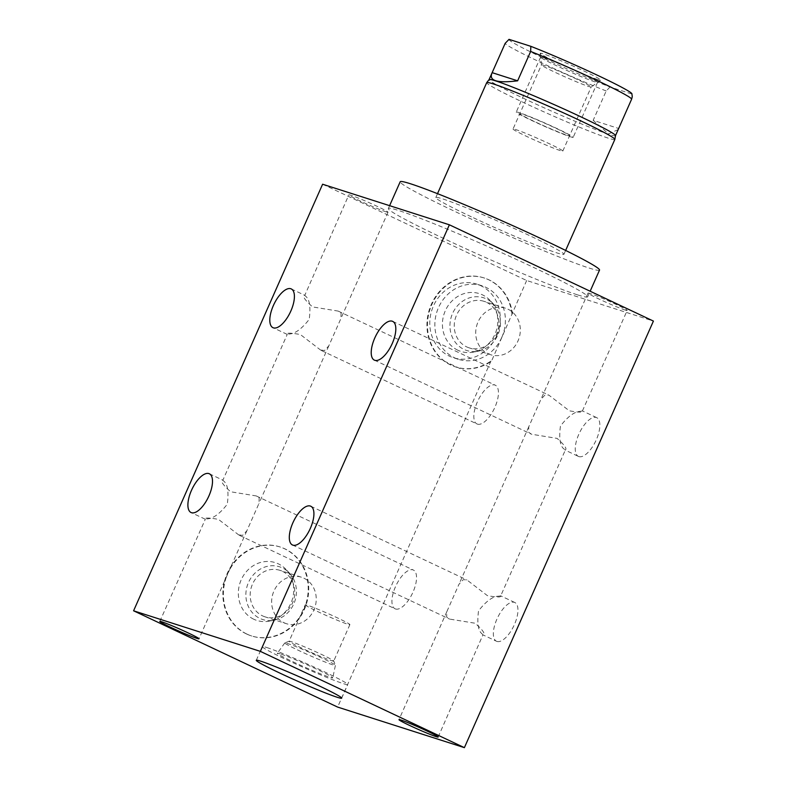 <?xml version="1.0" encoding="UTF-8"?>
<svg xmlns="http://www.w3.org/2000/svg" width="787" height="787" viewBox="0 0 787 787"><rect width="100%" height="100%" fill="white"/><g stroke="black" fill="none" stroke-linecap="round" stroke-linejoin="round"><path stroke-width="0.59" stroke-dasharray="3.94 2.95" d="M597.52 79.448A33.074 1.672 23.9 0 1 563.62 65.439A33.074 1.672 23.9 0 1 540.187 53.319A33.074 1.672 23.9 0 1 543.345 53.89A33.074 1.672 23.9 0 1 578.101 68.292A33.074 1.672 23.9 0 1 600.638 80.107A33.074 1.672 23.9 0 1 597.52 79.448M591.185 86.993A27.22 1.377 -156.1 0 1 588.617 86.452A27.22 1.377 23.9 0 1 560.718 74.922A27.22 1.377 23.9 0 1 541.436 64.947A27.22 1.377 23.9 0 1 541.446 64.898A27.22 1.377 23.9 0 1 544.033 65.41A27.22 1.377 -156.1 0 1 572.287 77.096A27.22 1.377 -156.1 0 1 591.214 86.954A27.22 1.377 -156.1 0 1 591.185 86.993L600.638 80.107M509.022 39.35A67.239 3.404 23.9 0 0 543.069 57.913A67.239 3.404 23.9 0 0 610.023 87.003L631.843 93.987A67.239 3.404 23.9 0 0 631.902 93.742M513.035 129.009A27.22 1.377 23.9 0 0 531.953 138.866A27.22 1.377 23.9 0 0 560.206 150.563A27.22 1.377 -156.1 0 0 562.803 151.065A27.22 1.377 -156.1 0 0 543.876 141.207A27.22 1.377 -156.1 0 0 515.633 129.521A27.22 1.377 23.9 0 0 513.035 129.009L541.446 64.898M610.023 87.003L606.187 90.977L593.182 120.322L618.641 128.468M632.266 96.712L631.843 93.987M615.503 135.63L615.513 135.61A69.138 3.502 23.9 0 1 615.503 135.63A69.138 3.502 23.9 0 1 524.142 98.611A69.138 3.502 -156.1 0 1 489.071 79.605A69.138 3.502 -156.1 0 0 489.071 79.605L489.071 79.605M618.188 129.57L608.558 133.957L593.182 120.322M614.844 139.427A70.073 3.542 23.9 0 1 522.253 101.907A70.073 3.542 23.9 0 1 486.71 82.645M471.334 216.799A70.073 3.542 23.9 0 1 435.791 197.527A70.073 3.542 23.9 0 1 528.382 235.047A70.073 3.542 23.9 0 1 563.925 254.309A70.073 3.542 23.9 0 1 471.334 216.799M599.527 270.089A109.009 5.519 23.9 0 1 589.129 268.042A109.009 5.519 23.9 0 1 475.987 221.236A109.009 5.519 23.9 0 1 400.199 181.758M577.284 294.781A109.009 5.519 23.9 0 1 464.143 247.964A109.009 5.519 23.9 0 1 388.355 208.486A109.009 5.519 23.9 0 1 398.743 210.532A109.009 5.519 23.9 0 1 511.884 257.349A109.009 5.519 23.9 0 1 587.673 296.817A109.009 5.519 23.9 0 1 577.284 294.781M322.611 184.227L526.651 280.506L653.417 321.076M625.144 310.048A21.426 1.082 -156.1 0 0 627.19 310.452A21.426 1.082 -156.1 0 0 612.296 302.69A21.426 1.082 -156.1 0 0 590.053 293.492A21.426 1.082 -156.1 0 0 588.007 293.089A21.426 1.082 -156.1 0 0 602.911 300.85A21.426 1.082 -156.1 0 0 625.144 310.048M385.974 211.821A21.426 1.082 -156.1 0 0 388.021 212.224A21.426 1.082 -156.1 0 0 373.127 204.463A21.426 1.082 -156.1 0 0 350.884 195.265A21.426 1.082 -156.1 0 0 348.838 194.861A21.426 1.082 -156.1 0 0 363.732 202.623A21.426 1.082 -156.1 0 0 385.974 211.821M526.651 280.506L491.472 361.213A46.718 42.232 -72.3 0 1 455.88 367.017A46.718 42.232 -72.3 0 1 429.899 309.655A46.718 42.232 -72.3 0 1 484.369 278.037A46.718 42.232 -72.3 0 1 512.445 313.885M511.934 313.718A46.718 42.232 107.7 0 0 483.857 277.87A46.718 42.232 107.7 0 0 429.387 309.488A46.718 42.232 107.7 0 0 455.378 366.86A46.718 42.232 107.7 0 0 490.96 361.046L491.472 361.213M490.96 361.046L337.623 707.08M578.888 456.598A21.426 9.09 -64.7 0 0 596.034 440.366A21.426 9.09 -64.7 0 0 596.703 417.651A21.426 9.09 -64.7 0 0 596.231 417.464A21.426 9.09 -64.7 0 0 579.084 433.696A21.426 9.09 -64.7 0 0 578.415 456.411A21.426 9.09 -64.7 0 0 578.888 456.598M496.981 641.444A21.426 9.09 -64.7 0 0 514.127 625.212A21.426 9.09 -64.7 0 0 514.796 602.498A21.426 9.09 -64.7 0 0 514.314 602.311A21.426 9.09 -64.7 0 0 497.177 618.543A21.426 9.09 -64.7 0 0 496.508 641.257A21.426 9.09 -64.7 0 0 496.981 641.444M477.483 424.144A21.426 9.09 -64.7 0 0 494.62 407.912A21.426 9.09 -64.7 0 0 495.289 385.197A21.426 9.09 -64.7 0 0 494.816 385.01A21.426 9.09 -64.7 0 0 477.67 401.232A21.426 9.09 -64.7 0 0 477.001 423.957A21.426 9.09 -64.7 0 0 477.483 424.144M395.566 608.99A21.426 9.09 -64.7 0 0 412.713 592.759A21.426 9.09 -64.7 0 0 413.382 570.044A21.426 9.09 -64.7 0 0 412.909 569.857A21.426 9.09 -64.7 0 0 395.763 586.089A21.426 9.09 -64.7 0 0 395.094 608.804A21.426 9.09 -64.7 0 0 395.566 608.99M500.502 595.789C501.614 597.412 497.256 597.363 487.419 595.661L466.927 579.95L463.258 579.626L458.969 584.279L446.859 611.607L446.662 617.067L449.584 619.084L475.171 623.235C482.903 630.102 485.569 633.997 483.159 634.922L481.762 633.624C478.063 630.348 476.991 622.753 478.535 610.85C485.982 601.347 492.583 596.457 498.348 596.182L500.689 595.916L565.42 449.849L563.669 448.777C559.98 445.501 558.908 437.906 560.452 425.993C567.889 416.5 574.5 411.611 580.265 411.335L582.419 410.942C583.531 412.565 579.163 412.516 569.335 410.814L548.834 395.104L545.165 394.779L540.885 399.432L528.775 426.761L528.579 432.22L531.5 434.227L557.088 438.389C564.82 445.255 567.476 449.151 565.076 450.075L578.415 456.411M582.419 410.942L627.19 310.452M392.664 321.371L548.834 395.104M246.636 634.027A46.718 42.232 107.7 0 0 251.299 635.866A46.718 42.232 107.7 0 0 304.854 606.866A46.718 42.232 107.7 0 0 284.451 548.716A46.718 42.232 107.7 0 0 279.788 546.876A46.718 42.232 107.7 0 0 226.233 575.877A46.718 42.232 107.7 0 0 246.636 634.027M501.752 337.446A38.622 34.913 -72.3 0 1 458.349 359.305A38.622 34.913 -72.3 0 1 438.497 307.609A38.622 34.913 -72.3 0 1 481.9 285.75A38.622 34.913 -72.3 0 1 501.752 337.446M496.676 335.823A38.622 34.913 -72.3 0 1 453.282 357.682A38.622 34.913 -72.3 0 1 433.43 305.986A38.622 34.913 -72.3 0 1 476.824 284.127A38.622 34.913 -72.3 0 1 496.676 335.823M247.148 634.194A46.718 42.232 107.7 0 0 251.81 636.024A46.718 42.232 107.7 0 0 305.366 607.023A46.718 42.232 107.7 0 0 284.953 548.873A46.718 42.232 107.7 0 0 280.29 547.044A46.718 42.232 107.7 0 0 226.735 576.045A46.718 42.232 107.7 0 0 247.148 634.194M253.778 619.231A30.339 27.427 -72.3 0 1 241.206 579.812A30.339 27.427 -72.3 0 1 278.323 563.836A30.339 27.427 -72.3 0 1 286.055 569.483A30.339 27.427 -72.3 0 1 292.174 599.891A30.339 27.427 -72.3 0 1 269.538 621.1A30.339 27.427 -72.3 0 1 253.778 619.231M289.4 573.054A27.673 25.017 107.7 0 1 294.977 600.786A27.673 25.017 107.7 0 1 274.329 620.136A27.673 25.017 107.7 0 1 259.946 618.434A27.673 25.017 -72.3 0 1 248.485 582.469A27.673 25.017 -72.3 0 1 282.346 567.899A27.673 25.017 107.7 0 1 289.4 573.054L286.055 569.483M262.592 615.887A24.417 22.075 107.7 0 0 265.032 616.841A24.417 22.075 107.7 0 0 293.02 601.681A24.417 22.075 107.7 0 0 282.356 571.293A24.417 22.075 -72.3 0 0 279.916 570.329A24.417 22.075 -72.3 0 0 251.929 585.489A24.417 22.075 -72.3 0 0 262.592 615.887M286.498 623.717A24.417 22.075 107.7 0 1 284.058 622.753A24.417 22.075 -72.3 0 1 273.394 592.365A24.417 22.075 -72.3 0 1 301.382 577.205A24.417 22.075 -72.3 0 1 303.821 578.16A24.417 22.075 107.7 0 1 314.485 608.558A24.417 22.075 107.7 0 1 286.498 623.717L265.032 616.841M310.757 506.218L466.927 579.95M374.376 360.131L531.5 434.227M438.162 737.026L482.952 634.863L496.508 641.257M292.469 544.978L449.584 619.084M238.923 535.071L218.432 519.361C208.594 517.649 204.226 517.61 205.338 519.223L207.493 518.84C213.247 518.564 219.848 513.685 227.295 504.201C228.85 492.268 227.777 484.664 224.088 481.398L222.682 480.1C220.291 481.024 222.937 484.92 230.63 491.767L256.257 495.938L259.179 497.955L258.982 503.414L246.872 530.743L242.583 535.396L238.117 534.727L395.094 608.804M320.83 350.225L300.339 334.514C290.501 332.803 286.143 332.763 287.255 334.377L289.409 333.993C295.164 333.718 301.765 328.838 309.212 319.355C310.767 307.422 309.694 299.817 305.995 296.551L304.599 295.253C302.198 296.178 304.854 300.063 312.547 306.92L338.174 311.091L341.096 313.108L340.899 318.568L328.779 345.896L324.5 350.549L320.034 349.881L477.001 423.957M209.342 473.764L222.888 480.159L287.255 334.377M256.257 495.938L413.382 570.044M159.81 621.435L205.338 519.223M291.249 288.918L304.805 295.312L348.838 194.861M338.174 311.091L495.289 385.197M266.773 647.524A46.718 2.361 23.9 0 1 315.262 667.583A46.718 2.361 23.9 0 1 347.746 684.503A46.718 2.361 23.9 0 1 343.289 683.628A46.718 2.361 23.9 0 1 294.8 663.569A46.718 2.361 23.9 0 1 262.327 646.648A46.718 2.361 23.9 0 1 266.773 647.524M280.192 653.849A30.339 1.535 -156.1 0 0 277.309 653.269A30.339 1.535 -156.1 0 0 298.243 664.208A30.339 1.535 -156.1 0 0 329.871 677.302A30.339 1.535 -156.1 0 0 332.773 677.853A30.339 1.535 -156.1 0 0 311.534 666.815A30.339 1.535 -156.1 0 0 280.192 653.849M305.238 604.839A24.417 1.24 -156.1 0 0 322.217 613.673A24.417 1.24 -156.1 0 0 347.559 624.16A24.417 1.24 23.9 0 0 349.89 624.622A24.417 1.24 23.9 0 0 332.911 615.778A24.417 1.24 23.9 0 0 307.569 605.292A24.417 1.24 -156.1 0 0 305.238 604.839L289.095 641.277A24.417 1.24 -156.1 0 1 289.144 641.228A24.417 1.24 -156.1 0 1 291.426 641.739A24.417 1.24 23.9 0 1 316.217 651.97A24.417 1.24 23.9 0 1 333.737 660.991L335.4 665.281A27.673 1.397 23.9 0 0 315.538 655.05A27.673 1.397 23.9 0 0 287.442 643.451A27.673 1.397 -156.1 0 0 284.864 642.881A27.673 1.397 -156.1 0 0 284.805 642.92A27.673 1.397 -156.1 0 0 303.91 652.895A27.673 1.397 -156.1 0 0 332.763 664.838A27.673 1.397 23.9 0 0 335.41 665.34L332.773 677.853M333.737 660.991A24.417 1.24 23.9 0 1 333.737 661.06A24.417 1.24 23.9 0 1 331.416 660.608A24.417 1.24 -156.1 0 1 306.074 650.121A24.417 1.24 -156.1 0 1 289.095 641.277M457.847 350.225A30.339 27.427 -72.3 0 1 445.285 310.806A30.339 27.427 -72.3 0 1 482.401 294.83A30.339 27.427 -72.3 0 1 490.134 300.477A30.339 27.427 -72.3 0 1 496.243 330.884A30.339 27.427 -72.3 0 1 473.607 352.094A30.339 27.427 -72.3 0 1 457.847 350.225M493.469 304.048A27.673 25.017 107.7 0 1 499.047 331.78A27.673 25.017 107.7 0 1 478.398 351.13A27.673 25.017 107.7 0 1 464.025 349.428A27.673 25.017 -72.3 0 1 452.555 313.462A27.673 25.017 -72.3 0 1 486.415 298.893A27.673 25.017 107.7 0 1 493.469 304.048L490.134 300.477M466.661 346.88A24.417 22.075 107.7 0 0 469.101 347.834A24.417 22.075 107.7 0 0 497.089 332.675A24.417 22.075 107.7 0 0 486.425 302.287A24.417 22.075 -72.3 0 0 483.985 301.323A24.417 22.075 -72.3 0 0 455.998 316.482A24.417 22.075 -72.3 0 0 466.661 346.88M490.567 354.711A24.417 22.075 107.7 0 1 488.137 353.747A24.417 22.075 -72.3 0 1 477.463 323.359A24.417 22.075 -72.3 0 1 505.461 308.199A24.417 22.075 -72.3 0 1 507.89 309.153A24.417 22.075 107.7 0 1 518.564 339.551A24.417 22.075 107.7 0 1 490.567 354.711L469.101 347.834M570.231 136.722A31.146 1.574 -156.1 0 0 573.202 137.302A31.146 1.574 -156.1 0 0 551.549 126.028A31.146 1.574 -156.1 0 0 519.223 112.649A31.146 1.574 -156.1 0 0 516.252 112.069A31.146 1.574 -156.1 0 0 537.905 123.343A31.146 1.574 -156.1 0 0 570.231 136.722M567.014 135.207A27.22 1.377 -156.1 0 0 555.799 128.232A27.22 1.377 -156.1 0 0 522.43 114.164A27.22 1.377 -156.1 0 0 533.645 121.139A27.22 1.377 -156.1 0 0 567.014 135.207M543.571 57.687A31.146 1.574 23.9 0 1 575.897 71.066A31.146 1.574 23.9 0 1 597.549 82.34A31.146 1.574 23.9 0 1 594.588 81.759A31.146 1.574 23.9 0 1 562.262 68.38A31.146 1.574 23.9 0 1 540.6 57.107A31.146 1.574 23.9 0 1 543.571 57.687M606.187 90.977A69.138 3.502 23.9 0 1 540.276 62.212A69.138 3.502 -156.1 0 1 505.185 43.315M541.436 64.947L540.187 53.319M562.803 151.065L591.214 86.954M435.791 197.527L437.503 193.671M563.925 254.309L565.637 250.453M388.355 208.486L389.604 205.673M596.703 417.651L582.557 410.981M455.378 366.86L455.88 367.017M483.857 277.87L484.369 278.037M458.349 359.305L453.282 357.682M481.9 285.75L476.824 284.127M251.299 635.866L251.81 636.024M279.788 546.876L280.29 547.044M274.329 620.136L269.538 621.1M301.382 577.205L279.916 570.329M588.007 293.089L540.885 399.432M528.775 426.761L458.969 584.279M446.859 611.607L398.979 719.662M514.796 602.498L500.65 595.828M388.021 212.224L340.899 318.568M328.779 345.896L258.982 503.414M246.872 530.743L198.993 638.788M205.2 519.194L191.054 512.524M287.107 334.347L272.961 327.677M341.696 698.158L347.746 684.503M256.277 660.303L262.327 646.648M284.805 642.92L277.309 653.269M289.144 641.228L284.864 642.881M349.89 624.622L333.737 661.06M587.673 296.817L590.152 291.229M478.398 351.13L473.607 352.094M505.461 308.199L483.985 301.323M597.549 82.34L573.202 137.302M540.6 57.107L516.252 112.069"/><path stroke-width="1.18" d="M491.826 73.398L505.185 43.315L509.022 39.35L530.841 46.335A67.239 3.404 23.9 0 1 595.739 74.46A67.239 3.404 23.9 0 1 631.902 93.742L632.266 96.712L631.646 99.123L618.188 129.57M530.841 46.335L530.645 51.46L517.639 80.815C496.863 83.392 488.373 80.677 492.18 72.67L517.639 80.815M491.777 73.516L489.081 79.585A69.138 3.502 -156.1 0 1 580.432 116.624A69.138 3.502 23.9 0 1 615.513 135.59L614.854 139.378A70.073 3.542 23.9 0 1 614.844 139.427L565.637 250.453M437.503 193.671L486.71 82.645A70.073 3.542 23.9 0 1 486.73 82.605A70.073 3.542 23.9 0 1 579.291 120.165A70.073 3.542 23.9 0 1 614.854 139.378M389.604 205.673L400.199 181.758A109.009 5.519 23.9 0 1 410.598 183.804A109.009 5.519 23.9 0 1 523.739 230.611A109.009 5.519 23.9 0 1 599.527 270.089L590.152 291.229M464.389 747.65L653.417 321.076L449.377 224.797L322.611 184.227L133.583 610.801L337.623 707.08L464.389 747.65L260.349 651.37L133.583 610.801M449.377 224.797L260.349 651.37M374.848 360.318A21.426 9.09 -64.7 0 0 391.995 344.086A21.426 9.09 -64.7 0 0 392.664 321.371A21.426 9.09 -64.7 0 0 392.192 321.185A21.426 9.09 -64.7 0 0 375.045 337.416A21.426 9.09 -64.7 0 0 374.376 360.131A21.426 9.09 -64.7 0 0 374.848 360.318M292.941 545.165A21.426 9.09 -64.7 0 0 310.088 528.933A21.426 9.09 -64.7 0 0 310.757 506.218A21.426 9.09 -64.7 0 0 310.275 506.031A21.426 9.09 -64.7 0 0 293.128 522.263A21.426 9.09 -64.7 0 0 292.469 544.978A21.426 9.09 -64.7 0 0 292.941 545.165M273.433 327.864A21.426 9.09 -64.7 0 0 290.58 311.632A21.426 9.09 -64.7 0 0 291.249 288.918A21.426 9.09 -64.7 0 0 290.777 288.731A21.426 9.09 -64.7 0 0 273.63 304.962A21.426 9.09 -64.7 0 0 272.961 327.677A21.426 9.09 -64.7 0 0 273.433 327.864M191.526 512.711A21.426 9.09 -64.7 0 0 208.673 496.479A21.426 9.09 -64.7 0 0 209.342 473.764A21.426 9.09 -64.7 0 0 208.86 473.577A21.426 9.09 -64.7 0 0 191.723 489.809A21.426 9.09 -64.7 0 0 191.054 512.524A21.426 9.09 -64.7 0 0 191.526 512.711M436.116 736.622A21.426 1.082 -156.1 0 0 438.162 737.026A21.426 1.082 -156.1 0 0 423.268 729.264A21.426 1.082 -156.1 0 0 401.026 720.056A21.426 1.082 -156.1 0 0 398.979 719.662A21.426 1.082 -156.1 0 0 413.873 727.414A21.426 1.082 -156.1 0 0 436.116 736.622M196.947 638.395A21.426 1.082 -156.1 0 0 198.993 638.788A21.426 1.082 -156.1 0 0 184.089 631.036A21.426 1.082 -156.1 0 0 161.856 621.828A21.426 1.082 -156.1 0 0 159.81 621.435A21.426 1.082 -156.1 0 0 174.704 629.187A21.426 1.082 -156.1 0 0 196.947 638.395M260.723 661.178A46.718 2.361 23.9 0 1 309.212 681.237A46.718 2.361 23.9 0 1 341.696 698.158A46.718 2.361 23.9 0 1 337.239 697.282A46.718 2.361 23.9 0 1 288.75 677.213A46.718 2.361 23.9 0 1 256.277 660.303A46.718 2.361 23.9 0 1 260.723 661.178M631.646 99.123A69.138 3.502 23.9 0 0 596.556 80.225A69.138 3.502 -156.1 0 0 530.645 51.46M618.248 129.422L615.513 135.61M489.091 79.566L486.73 82.605"/></g></svg>
